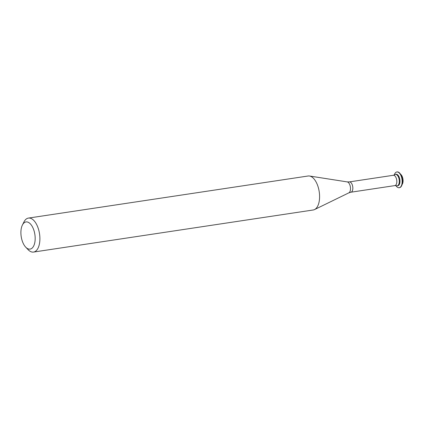 <?xml version="1.0" encoding="UTF-8"?>
<svg xmlns="http://www.w3.org/2000/svg" width="424" height="424" viewBox="0 0 424 424"><rect width="100%" height="100%" fill="white"/><g stroke="black" fill="none" stroke-linecap="round" stroke-linejoin="round"><path stroke-width="0.64" d="M394.082 175.372A5.798 2.915 81.4 0 1 395.412 174.381A5.798 2.915 81.4 0 1 399.011 178.886A5.798 2.915 81.4 0 1 396.276 185.733L394.898 185.59A5.21 2.624 81.4 0 0 396.578 179.336A5.21 2.624 81.4 0 0 393.345 175.282L394.627 174.741A5.798 2.915 81.4 0 1 399.011 178.886A5.798 2.915 81.4 0 1 397.134 185.845A5.798 2.915 81.4 0 1 395.571 185.288M22.393 225.059L23.919 222.006A17.183 8.644 81.4 0 1 28.419 218.084L308.11 176.002A17.183 8.644 81.4 0 1 309.472 176.008A17.183 8.644 81.4 0 1 318.774 189.353A17.183 8.644 81.4 0 1 314.523 209.578A17.183 8.644 81.4 0 1 313.219 209.986L33.533 252.068A17.183 8.644 81.4 0 1 28.079 249.641L25.721 247.171A13.748 6.917 81.4 0 1 22.393 225.059A13.748 6.917 81.4 0 1 34.524 232.606A13.748 6.917 81.4 0 1 33.332 246.609A13.748 6.917 81.4 0 1 25.721 247.171M28.419 218.084A17.183 8.644 81.4 0 1 39.082 231.435A17.183 8.644 81.4 0 1 33.533 252.068M400.51 174.169A5.798 2.915 81.4 0 1 402.8 178.319A5.798 2.915 81.4 0 1 402.069 184.546M396.986 171.959A7.961 4.007 81.4 0 1 397.129 171.932A7.961 4.007 81.4 0 1 402.069 178.122A7.961 4.007 81.4 0 1 399.498 187.678A7.961 4.007 81.4 0 1 399.355 187.694M394.309 174.953A7.961 4.007 81.4 0 1 396.843 171.974A7.961 4.007 81.4 0 1 401.782 178.165A7.961 4.007 81.4 0 1 399.212 187.721A7.961 4.007 81.4 0 1 395.915 185.622M395.412 174.381L396.096 174.28A5.798 2.915 81.4 0 1 399.694 178.785A5.798 2.915 81.4 0 1 397.823 185.744L397.134 185.845M393.345 175.282L349.36 181.901A5.21 2.624 81.4 0 1 352.593 185.951A5.21 2.624 81.4 0 1 350.913 192.21L394.898 185.59M349.36 181.901L347.214 181.901A5.602 2.82 81.4 0 1 350.245 186.253A5.602 2.82 81.4 0 1 348.857 192.846L314.523 209.578M350.913 192.21L348.857 192.846M347.214 181.901L309.472 176.008M399.212 187.721L399.498 187.678M396.843 171.974L397.129 171.932"/></g></svg>

